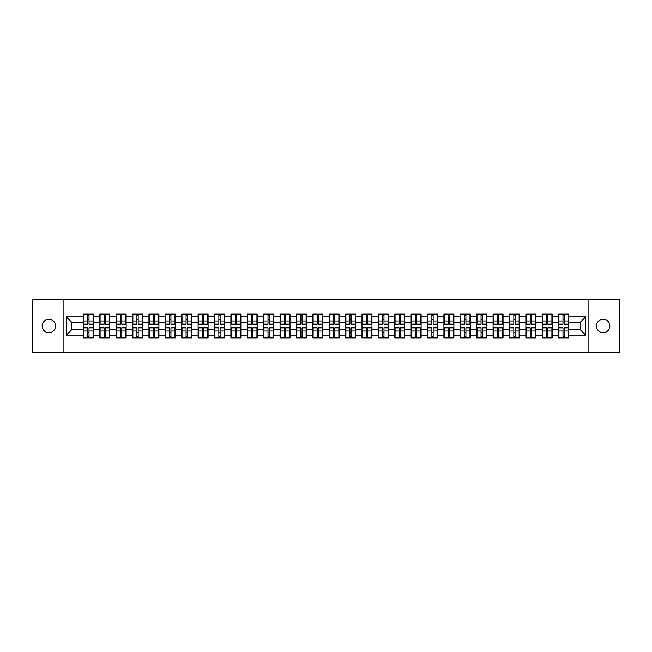 <?xml version="1.0" encoding="UTF-8"?>
<svg xmlns="http://www.w3.org/2000/svg" width="652" height="652" viewBox="0 0 652 652"><rect width="100%" height="100%" fill="white"/><g stroke="black" fill="none" stroke-linecap="round" stroke-linejoin="round"><path stroke-width="0.98" d="M603.116 332.724A6.724 6.724 0 0 1 596.393 326A6.724 6.724 0 0 1 603.116 319.276A6.724 6.724 0 0 1 609.84 326A6.724 6.724 0 0 1 603.116 332.724M48.884 332.724A6.724 6.724 0 0 1 42.16 326A6.724 6.724 0 0 1 48.884 319.276A6.724 6.724 0 0 1 55.607 326A6.724 6.724 0 0 1 48.884 332.724M588.096 352.259L619.4 352.259L619.4 299.741L588.096 299.741L588.096 352.259L63.904 352.259L63.904 299.741L32.6 299.741L32.6 352.259L63.904 352.259M588.096 299.741L63.904 299.741M580.427 329.888L580.427 322.112L568.609 322.112L568.609 329.888L580.427 329.888L585.683 335.136L585.683 316.864L568.609 316.864L568.609 314.134L558.634 314.134L558.634 322.112L552.22 322.112L552.22 329.888L558.634 329.888L558.634 322.112M585.683 335.136L568.609 335.136L568.609 337.866L558.634 337.866L558.634 335.136L552.22 335.136L552.22 337.866L542.244 337.866L542.244 335.136L535.838 335.136L535.838 337.866L525.854 337.866L525.854 335.136L519.448 335.136L519.448 337.866L509.465 337.866L509.465 335.136L503.059 335.136L503.059 337.866L493.083 337.866L493.083 335.136L486.669 335.136L486.669 337.866L476.693 337.866L476.693 335.136L470.288 335.136L470.288 337.866L460.304 337.866L460.304 335.136L453.898 335.136L453.898 337.866L443.914 337.866L443.914 335.136L437.508 335.136L437.508 337.866L427.533 337.866L427.533 335.136L421.119 335.136L421.119 337.866L411.143 337.866L411.143 335.136L404.737 335.136L404.737 337.866L394.753 337.866L394.753 335.136L388.347 335.136L388.347 337.866L378.364 337.866L378.364 335.136L371.958 335.136L371.958 337.866L361.982 337.866L361.982 335.136L355.568 335.136L355.568 337.866L345.593 337.866L345.593 335.136L339.187 335.136L339.187 337.866L329.203 337.866L329.203 335.136L322.797 335.136L322.797 337.866L312.813 337.866L312.813 335.136L306.407 335.136L306.407 337.866L296.432 337.866L296.432 335.136L290.018 335.136L290.018 337.866L280.042 337.866L280.042 335.136L273.636 335.136L273.636 337.866L263.652 337.866L263.652 335.136L257.247 335.136L257.247 337.866L247.263 337.866L247.263 335.136L240.857 335.136L240.857 337.866L230.881 337.866L230.881 335.136L224.467 335.136L224.467 337.866L214.492 337.866L214.492 335.136L208.086 335.136L208.086 337.866L198.102 337.866L198.102 335.136L191.696 335.136L191.696 337.866L181.712 337.866L181.712 335.136L175.306 335.136L175.306 337.866L165.331 337.866L165.331 335.136L158.917 335.136L158.917 337.866L148.941 337.866L148.941 335.136L142.535 335.136L142.535 337.866L132.552 337.866L132.552 335.136L126.146 335.136L126.146 337.866L116.162 337.866L116.162 335.136L109.756 335.136L109.756 337.866L99.78 337.866L99.78 335.136L93.366 335.136L93.366 337.866L83.391 337.866L83.391 335.136L66.317 335.136L66.317 316.864L83.391 316.864L83.391 322.112L71.573 322.112L71.573 329.888L83.391 329.888L83.391 322.112M558.634 316.864L552.22 316.864L552.22 314.134L542.244 314.134L542.244 316.864L535.838 316.864L535.838 314.134L525.854 314.134L525.854 316.864L519.448 316.864L519.448 314.134L509.465 314.134L509.465 316.864L503.059 316.864L503.059 314.134L493.083 314.134L493.083 316.864L486.669 316.864L486.669 314.134L476.693 314.134L476.693 316.864L470.288 316.864L470.288 314.134L460.304 314.134L460.304 316.864L453.898 316.864L453.898 314.134L443.914 314.134L443.914 316.864L437.508 316.864L437.508 314.134L427.533 314.134L427.533 316.864L421.119 316.864L421.119 314.134L411.143 314.134L411.143 316.864L404.737 316.864L404.737 314.134L394.753 314.134L394.753 316.864L388.347 316.864L388.347 314.134L378.364 314.134L378.364 316.864L371.958 316.864L371.958 314.134L361.982 314.134L361.982 316.864L355.568 316.864L355.568 314.134L345.593 314.134L345.593 316.864L339.187 316.864L339.187 314.134L329.203 314.134L329.203 316.864L322.797 316.864L322.797 314.134L312.813 314.134L312.813 316.864L306.407 316.864L306.407 314.134L296.432 314.134L296.432 316.864L290.018 316.864L290.018 314.134L280.042 314.134L280.042 316.864L273.636 316.864L273.636 314.134L263.652 314.134L263.652 316.864L257.247 316.864L257.247 314.134L247.263 314.134L247.263 316.864L240.857 316.864L240.857 314.134L230.881 314.134L230.881 316.864L224.467 316.864L224.467 314.134L214.492 314.134L214.492 316.864L208.086 316.864L208.086 314.134L198.102 314.134L198.102 316.864L191.696 316.864L191.696 314.134L181.712 314.134L181.712 316.864L175.306 316.864L175.306 314.134L165.331 314.134L165.331 316.864L158.917 316.864L158.917 314.134L148.941 314.134L148.941 316.864L142.535 316.864L142.535 314.134L132.552 314.134L132.552 316.864L126.146 316.864L126.146 314.134L116.162 314.134L116.162 316.864L109.756 316.864L109.756 314.134L99.78 314.134L99.78 316.864L93.366 316.864L93.366 314.134L83.391 314.134L83.391 316.864M558.634 329.888L558.634 335.136M552.22 329.888L552.22 335.136M552.22 316.864L552.22 322.112M535.838 329.888L542.244 329.888L542.244 322.112L535.838 322.112L535.838 335.136M542.244 329.888L542.244 335.136M542.244 316.864L542.244 322.112M535.838 316.864L535.838 322.112M519.448 329.888L525.854 329.888L525.854 322.112L519.448 322.112L519.448 335.136M525.854 329.888L525.854 335.136M525.854 316.864L525.854 322.112M519.448 316.864L519.448 322.112M503.059 329.888L509.465 329.888L509.465 322.112L503.059 322.112L503.059 335.136M509.465 329.888L509.465 335.136M509.465 316.864L509.465 322.112M503.059 316.864L503.059 322.112M486.669 329.888L493.083 329.888L493.083 322.112L486.669 322.112L486.669 335.136M493.083 329.888L493.083 335.136M493.083 316.864L493.083 322.112M486.669 316.864L486.669 322.112M470.288 329.888L476.693 329.888L476.693 322.112L470.288 322.112L470.288 335.136M476.693 329.888L476.693 335.136M476.693 316.864L476.693 322.112M470.288 316.864L470.288 322.112M453.898 329.888L460.304 329.888L460.304 322.112L453.898 322.112L453.898 335.136M460.304 329.888L460.304 335.136M460.304 316.864L460.304 322.112M453.898 316.864L453.898 322.112M437.508 329.888L443.914 329.888L443.914 322.112L437.508 322.112L437.508 335.136M443.914 329.888L443.914 335.136M443.914 316.864L443.914 322.112M437.508 316.864L437.508 322.112M421.119 329.888L427.533 329.888L427.533 322.112L421.119 322.112L421.119 335.136M427.533 329.888L427.533 335.136M427.533 316.864L427.533 322.112M421.119 316.864L421.119 322.112M404.737 329.888L411.143 329.888L411.143 322.112L404.737 322.112L404.737 335.136M411.143 329.888L411.143 335.136M411.143 316.864L411.143 322.112M404.737 316.864L404.737 322.112M388.347 329.888L394.753 329.888L394.753 322.112L388.347 322.112L388.347 335.136M394.753 329.888L394.753 335.136M394.753 316.864L394.753 322.112M388.347 316.864L388.347 322.112M371.958 329.888L378.364 329.888L378.364 322.112L371.958 322.112L371.958 335.136M378.364 329.888L378.364 335.136M378.364 316.864L378.364 322.112M371.958 316.864L371.958 322.112M355.568 329.888L361.982 329.888L361.982 322.112L355.568 322.112L355.568 335.136M361.982 329.888L361.982 335.136M361.982 316.864L361.982 322.112M355.568 316.864L355.568 322.112M339.187 329.888L345.593 329.888L345.593 322.112L339.187 322.112L339.187 335.136M345.593 329.888L345.593 335.136M345.593 316.864L345.593 322.112M339.187 316.864L339.187 322.112M322.797 329.888L329.203 329.888L329.203 322.112L322.797 322.112L322.797 335.136M329.203 329.888L329.203 335.136M329.203 316.864L329.203 322.112M322.797 316.864L322.797 322.112M306.407 329.888L312.813 329.888L312.813 322.112L306.407 322.112L306.407 335.136M312.813 329.888L312.813 335.136M312.813 316.864L312.813 322.112M306.407 316.864L306.407 322.112M290.018 329.888L296.432 329.888L296.432 322.112L290.018 322.112L290.018 335.136M296.432 329.888L296.432 335.136M296.432 316.864L296.432 322.112M290.018 316.864L290.018 322.112M273.636 329.888L280.042 329.888L280.042 322.112L273.636 322.112L273.636 335.136M280.042 329.888L280.042 335.136M280.042 316.864L280.042 322.112M273.636 316.864L273.636 322.112M257.247 329.888L263.652 329.888L263.652 322.112L257.247 322.112L257.247 335.136M263.652 329.888L263.652 335.136M263.652 316.864L263.652 322.112M257.247 316.864L257.247 322.112M240.857 329.888L247.263 329.888L247.263 322.112L240.857 322.112L240.857 335.136M247.263 329.888L247.263 335.136M247.263 316.864L247.263 322.112M240.857 316.864L240.857 322.112M224.467 329.888L230.881 329.888L230.881 322.112L224.467 322.112L224.467 335.136M230.881 329.888L230.881 335.136M230.881 316.864L230.881 322.112M224.467 316.864L224.467 322.112M208.086 329.888L214.492 329.888L214.492 322.112L208.086 322.112L208.086 335.136M214.492 329.888L214.492 335.136M214.492 316.864L214.492 322.112M208.086 316.864L208.086 322.112M191.696 329.888L198.102 329.888L198.102 322.112L191.696 322.112L191.696 335.136M198.102 329.888L198.102 335.136M198.102 316.864L198.102 322.112M191.696 316.864L191.696 322.112M175.306 329.888L181.712 329.888L181.712 322.112L175.306 322.112L175.306 335.136M181.712 329.888L181.712 335.136M181.712 316.864L181.712 322.112M175.306 316.864L175.306 322.112M158.917 329.888L165.331 329.888L165.331 322.112L158.917 322.112L158.917 335.136M165.331 329.888L165.331 335.136M165.331 316.864L165.331 322.112M158.917 316.864L158.917 322.112M142.535 329.888L148.941 329.888L148.941 322.112L142.535 322.112L142.535 335.136M148.941 329.888L148.941 335.136M148.941 316.864L148.941 322.112M142.535 316.864L142.535 322.112M126.146 329.888L132.552 329.888L132.552 322.112L126.146 322.112L126.146 335.136M132.552 329.888L132.552 335.136M132.552 316.864L132.552 322.112M126.146 316.864L126.146 322.112M109.756 329.888L116.162 329.888L116.162 322.112L109.756 322.112L109.756 335.136M116.162 329.888L116.162 335.136M116.162 316.864L116.162 322.112M109.756 316.864L109.756 322.112M93.366 329.888L99.78 329.888L99.78 322.112L93.366 322.112L93.366 335.136M99.78 329.888L99.78 335.136M99.78 316.864L99.78 322.112M93.366 316.864L93.366 322.112M83.391 329.888L83.391 335.136M71.573 329.888L66.317 335.136M66.317 316.864L71.573 322.112M568.609 329.888L568.609 335.136M568.609 316.864L568.609 322.112M585.683 316.864L580.427 322.112M93.057 314.134L93.057 324.215L89.014 324.215L89.014 314.134M87.751 314.134L87.751 324.215L83.709 324.215L83.709 314.134M87.751 315.495L89.014 315.495M89.014 319.382L87.751 319.382M83.709 337.866L83.709 327.785L87.751 327.785L87.751 337.866M89.014 337.866L89.014 327.785L93.057 327.785L93.057 337.866M89.014 336.505L87.751 336.505M87.751 332.618L89.014 332.618M109.446 314.134L109.446 324.215L105.396 324.215L105.396 314.134M104.141 314.134L104.141 324.215L100.09 324.215L100.09 314.134M104.141 315.495L105.396 315.495M105.396 319.382L104.141 319.382M125.828 314.134L125.828 324.215L121.785 324.215L121.785 314.134M120.522 314.134L120.522 324.215L116.48 324.215L116.48 314.134M120.522 315.495L121.785 315.495M121.785 319.382L120.522 319.382M142.218 314.134L142.218 324.215L138.175 324.215L138.175 314.134M136.912 314.134L136.912 324.215L132.869 324.215L132.869 314.134M136.912 315.495L138.175 315.495M138.175 319.382L136.912 319.382M158.607 314.134L158.607 324.215L154.565 324.215L154.565 314.134M153.301 314.134L153.301 324.215L149.259 324.215L149.259 314.134M153.301 315.495L154.565 315.495M154.565 319.382L153.301 319.382M174.997 314.134L174.997 324.215L170.946 324.215L170.946 314.134M169.691 314.134L169.691 324.215L165.641 324.215L165.641 314.134M169.691 315.495L170.946 315.495M170.946 319.382L169.691 319.382M100.09 337.866L100.09 327.785L104.141 327.785L104.141 337.866M105.396 337.866L105.396 327.785L109.446 327.785L109.446 337.866M105.396 336.505L104.141 336.505M104.141 332.618L105.396 332.618M116.48 337.866L116.48 327.785L120.522 327.785L120.522 337.866M121.785 337.866L121.785 327.785L125.828 327.785L125.828 337.866M121.785 336.505L120.522 336.505M120.522 332.618L121.785 332.618M132.869 337.866L132.869 327.785L136.912 327.785L136.912 337.866M138.175 337.866L138.175 327.785L142.218 327.785L142.218 337.866M138.175 336.505L136.912 336.505M136.912 332.618L138.175 332.618M149.259 337.866L149.259 327.785L153.301 327.785L153.301 337.866M154.565 337.866L154.565 327.785L158.607 327.785L158.607 337.866M154.565 336.505L153.301 336.505M153.301 332.618L154.565 332.618M165.641 337.866L165.641 327.785L169.691 327.785L169.691 337.866M170.946 337.866L170.946 327.785L174.997 327.785L174.997 337.866M170.946 336.505L169.691 336.505M169.691 332.618L170.946 332.618M191.378 314.134L191.378 324.215L187.336 324.215L187.336 314.134M186.073 314.134L186.073 324.215L182.03 324.215L182.03 314.134M186.073 315.495L187.336 315.495M187.336 319.382L186.073 319.382M182.03 337.866L182.03 327.785L186.073 327.785L186.073 337.866M187.336 337.866L187.336 327.785L191.378 327.785L191.378 337.866M187.336 336.505L186.073 336.505M186.073 332.618L187.336 332.618M207.768 314.134L207.768 324.215L203.726 324.215L203.726 314.134M202.462 314.134L202.462 324.215L198.42 324.215L198.42 314.134M202.462 315.495L203.726 315.495M203.726 319.382L202.462 319.382M198.42 337.866L198.42 327.785L202.462 327.785L202.462 337.866M203.726 337.866L203.726 327.785L207.768 327.785L207.768 337.866M203.726 336.505L202.462 336.505M202.462 332.618L203.726 332.618M224.158 314.134L224.158 324.215L220.115 324.215L220.115 314.134M218.852 314.134L218.852 324.215L214.81 324.215L214.81 314.134M218.852 315.495L220.115 315.495M220.115 319.382L218.852 319.382M214.81 337.866L214.81 327.785L218.852 327.785L218.852 337.866M220.115 337.866L220.115 327.785L224.158 327.785L224.158 337.866M220.115 336.505L218.852 336.505M218.852 332.618L220.115 332.618M240.547 314.134L240.547 324.215L236.497 324.215L236.497 314.134M235.242 314.134L235.242 324.215L231.191 324.215L231.191 314.134M235.242 315.495L236.497 315.495M236.497 319.382L235.242 319.382M231.191 337.866L231.191 327.785L235.242 327.785L235.242 337.866M236.497 337.866L236.497 327.785L240.547 327.785L240.547 337.866M236.497 336.505L235.242 336.505M235.242 332.618L236.497 332.618M256.929 314.134L256.929 324.215L252.886 324.215L252.886 314.134M251.623 314.134L251.623 324.215L247.581 324.215L247.581 314.134M251.623 315.495L252.886 315.495M252.886 319.382L251.623 319.382M247.581 337.866L247.581 327.785L251.623 327.785L251.623 337.866M252.886 337.866L252.886 327.785L256.929 327.785L256.929 337.866M252.886 336.505L251.623 336.505M251.623 332.618L252.886 332.618M273.318 314.134L273.318 324.215L269.276 324.215L269.276 314.134M268.013 314.134L268.013 324.215L263.97 324.215L263.97 314.134M268.013 315.495L269.276 315.495M269.276 319.382L268.013 319.382M263.97 337.866L263.97 327.785L268.013 327.785L268.013 337.866M269.276 337.866L269.276 327.785L273.318 327.785L273.318 337.866M269.276 336.505L268.013 336.505M268.013 332.618L269.276 332.618M289.708 314.134L289.708 324.215L285.657 324.215L285.657 314.134M284.402 314.134L284.402 324.215L280.36 324.215L280.36 314.134M284.402 315.495L285.657 315.495M285.657 319.382L284.402 319.382M280.36 337.866L280.36 327.785L284.402 327.785L284.402 337.866M285.657 337.866L285.657 327.785L289.708 327.785L289.708 337.866M285.657 336.505L284.402 336.505M284.402 332.618L285.657 332.618M306.09 314.134L306.09 324.215L302.047 324.215L302.047 314.134M300.792 314.134L300.792 324.215L296.741 324.215L296.741 314.134M300.792 315.495L302.047 315.495M302.047 319.382L300.792 319.382M296.741 337.866L296.741 327.785L300.792 327.785L300.792 337.866M302.047 337.866L302.047 327.785L306.09 327.785L306.09 337.866M302.047 336.505L300.792 336.505M300.792 332.618L302.047 332.618M322.479 314.134L322.479 324.215L318.437 324.215L318.437 314.134M317.174 314.134L317.174 324.215L313.131 324.215L313.131 314.134M317.174 315.495L318.437 315.495M318.437 319.382L317.174 319.382M313.131 337.866L313.131 327.785L317.174 327.785L317.174 337.866M318.437 337.866L318.437 327.785L322.479 327.785L322.479 337.866M318.437 336.505L317.174 336.505M317.174 332.618L318.437 332.618M338.869 314.134L338.869 324.215L334.826 324.215L334.826 314.134M333.563 314.134L333.563 324.215L329.521 324.215L329.521 314.134M333.563 315.495L334.826 315.495M334.826 319.382L333.563 319.382M329.521 337.866L329.521 327.785L333.563 327.785L333.563 337.866M334.826 337.866L334.826 327.785L338.869 327.785L338.869 337.866M334.826 336.505L333.563 336.505M333.563 332.618L334.826 332.618M355.258 314.134L355.258 324.215L351.208 324.215L351.208 314.134M349.953 314.134L349.953 324.215L345.91 324.215L345.91 314.134M349.953 315.495L351.208 315.495M351.208 319.382L349.953 319.382M345.91 337.866L345.91 327.785L349.953 327.785L349.953 337.866M351.208 337.866L351.208 327.785L355.258 327.785L355.258 337.866M351.208 336.505L349.953 336.505M349.953 332.618L351.208 332.618M371.64 314.134L371.64 324.215L367.598 324.215L367.598 314.134M366.342 314.134L366.342 324.215L362.292 324.215L362.292 314.134M366.342 315.495L367.598 315.495M367.598 319.382L366.342 319.382M362.292 337.866L362.292 327.785L366.342 327.785L366.342 337.866M367.598 337.866L367.598 327.785L371.64 327.785L371.64 337.866M367.598 336.505L366.342 336.505M366.342 332.618L367.598 332.618M388.03 314.134L388.03 324.215L383.987 324.215L383.987 314.134M382.724 314.134L382.724 324.215L378.682 324.215L378.682 314.134M382.724 315.495L383.987 315.495M383.987 319.382L382.724 319.382M378.682 337.866L378.682 327.785L382.724 327.785L382.724 337.866M383.987 337.866L383.987 327.785L388.03 327.785L388.03 337.866M383.987 336.505L382.724 336.505M382.724 332.618L383.987 332.618M404.419 314.134L404.419 324.215L400.377 324.215L400.377 314.134M399.114 314.134L399.114 324.215L395.071 324.215L395.071 314.134M399.114 315.495L400.377 315.495M400.377 319.382L399.114 319.382M395.071 337.866L395.071 327.785L399.114 327.785L399.114 337.866M400.377 337.866L400.377 327.785L404.419 327.785L404.419 337.866M400.377 336.505L399.114 336.505M399.114 332.618L400.377 332.618M420.809 314.134L420.809 324.215L416.758 324.215L416.758 314.134M415.503 314.134L415.503 324.215L411.453 324.215L411.453 314.134M415.503 315.495L416.758 315.495M416.758 319.382L415.503 319.382M411.453 337.866L411.453 327.785L415.503 327.785L415.503 337.866M416.758 337.866L416.758 327.785L420.809 327.785L420.809 337.866M416.758 336.505L415.503 336.505M415.503 332.618L416.758 332.618M437.19 314.134L437.19 324.215L433.148 324.215L433.148 314.134M431.885 314.134L431.885 324.215L427.842 324.215L427.842 314.134M431.885 315.495L433.148 315.495M433.148 319.382L431.885 319.382M427.842 337.866L427.842 327.785L431.885 327.785L431.885 337.866M433.148 337.866L433.148 327.785L437.19 327.785L437.19 337.866M433.148 336.505L431.885 336.505M431.885 332.618L433.148 332.618M453.58 314.134L453.58 324.215L449.538 324.215L449.538 314.134M448.274 314.134L448.274 324.215L444.232 324.215L444.232 314.134M448.274 315.495L449.538 315.495M449.538 319.382L448.274 319.382M444.232 337.866L444.232 327.785L448.274 327.785L448.274 337.866M449.538 337.866L449.538 327.785L453.58 327.785L453.58 337.866M449.538 336.505L448.274 336.505M448.274 332.618L449.538 332.618M469.97 314.134L469.97 324.215L465.927 324.215L465.927 314.134M464.664 314.134L464.664 324.215L460.622 324.215L460.622 314.134M464.664 315.495L465.927 315.495M465.927 319.382L464.664 319.382M460.622 337.866L460.622 327.785L464.664 327.785L464.664 337.866M465.927 337.866L465.927 327.785L469.97 327.785L469.97 337.866M465.927 336.505L464.664 336.505M464.664 332.618L465.927 332.618M486.359 314.134L486.359 324.215L482.309 324.215L482.309 314.134M481.054 314.134L481.054 324.215L477.003 324.215L477.003 314.134M481.054 315.495L482.309 315.495M482.309 319.382L481.054 319.382M477.003 337.866L477.003 327.785L481.054 327.785L481.054 337.866M482.309 337.866L482.309 327.785L486.359 327.785L486.359 337.866M482.309 336.505L481.054 336.505M481.054 332.618L482.309 332.618M502.741 314.134L502.741 324.215L498.698 324.215L498.698 314.134M497.435 314.134L497.435 324.215L493.393 324.215L493.393 314.134M497.435 315.495L498.698 315.495M498.698 319.382L497.435 319.382M493.393 337.866L493.393 327.785L497.435 327.785L497.435 337.866M498.698 337.866L498.698 327.785L502.741 327.785L502.741 337.866M498.698 336.505L497.435 336.505M497.435 332.618L498.698 332.618M519.131 314.134L519.131 324.215L515.088 324.215L515.088 314.134M513.825 314.134L513.825 324.215L509.782 324.215L509.782 314.134M513.825 315.495L515.088 315.495M515.088 319.382L513.825 319.382M509.782 337.866L509.782 327.785L513.825 327.785L513.825 337.866M515.088 337.866L515.088 327.785L519.131 327.785L519.131 337.866M515.088 336.505L513.825 336.505M513.825 332.618L515.088 332.618M535.52 314.134L535.52 324.215L531.478 324.215L531.478 314.134M530.215 314.134L530.215 324.215L526.172 324.215L526.172 314.134M530.215 315.495L531.478 315.495M531.478 319.382L530.215 319.382M526.172 337.866L526.172 327.785L530.215 327.785L530.215 337.866M531.478 337.866L531.478 327.785L535.52 327.785L535.52 337.866M531.478 336.505L530.215 336.505M530.215 332.618L531.478 332.618M551.91 314.134L551.91 324.215L547.859 324.215L547.859 314.134M546.604 314.134L546.604 324.215L542.554 324.215L542.554 314.134M546.604 315.495L547.859 315.495M547.859 319.382L546.604 319.382M542.554 337.866L542.554 327.785L546.604 327.785L546.604 337.866M547.859 337.866L547.859 327.785L551.91 327.785L551.91 337.866M547.859 336.505L546.604 336.505M546.604 332.618L547.859 332.618M568.291 314.134L568.291 324.215L564.249 324.215L564.249 314.134M562.986 314.134L562.986 324.215L558.943 324.215L558.943 314.134M562.986 315.495L564.249 315.495M564.249 319.382L562.986 319.382M558.943 337.866L558.943 327.785L562.986 327.785L562.986 337.866M564.249 337.866L564.249 327.785L568.291 327.785L568.291 337.866M564.249 336.505L562.986 336.505M562.986 332.618L564.249 332.618M87.751 320.971L83.709 320.971M87.751 324.077L83.709 324.077M93.057 320.971L89.014 320.971M93.057 324.077L89.014 324.077M89.014 331.029L93.057 331.029M89.014 327.923L93.057 327.923M83.709 331.029L87.751 331.029M83.709 327.923L87.751 327.923M104.141 320.971L100.09 320.971M104.141 324.077L100.09 324.077M109.446 320.971L105.396 320.971M109.446 324.077L105.396 324.077M120.522 320.971L116.48 320.971M120.522 324.077L116.48 324.077M125.828 320.971L121.785 320.971M125.828 324.077L121.785 324.077M136.912 320.971L132.869 320.971M136.912 324.077L132.869 324.077M142.218 320.971L138.175 320.971M142.218 324.077L138.175 324.077M153.301 320.971L149.259 320.971M153.301 324.077L149.259 324.077M158.607 320.971L154.565 320.971M158.607 324.077L154.565 324.077M169.691 320.971L165.641 320.971M169.691 324.077L165.641 324.077M174.997 320.971L170.946 320.971M174.997 324.077L170.946 324.077M105.396 331.029L109.446 331.029M105.396 327.923L109.446 327.923M100.09 331.029L104.141 331.029M100.09 327.923L104.141 327.923M121.785 331.029L125.828 331.029M121.785 327.923L125.828 327.923M116.48 331.029L120.522 331.029M116.48 327.923L120.522 327.923M138.175 331.029L142.218 331.029M138.175 327.923L142.218 327.923M132.869 331.029L136.912 331.029M132.869 327.923L136.912 327.923M154.565 331.029L158.607 331.029M154.565 327.923L158.607 327.923M149.259 331.029L153.301 331.029M149.259 327.923L153.301 327.923M170.946 331.029L174.997 331.029M170.946 327.923L174.997 327.923M165.641 331.029L169.691 331.029M165.641 327.923L169.691 327.923M186.073 320.971L182.03 320.971M186.073 324.077L182.03 324.077M191.378 320.971L187.336 320.971M191.378 324.077L187.336 324.077M187.336 331.029L191.378 331.029M187.336 327.923L191.378 327.923M182.03 331.029L186.073 331.029M182.03 327.923L186.073 327.923M202.462 320.971L198.42 320.971M202.462 324.077L198.42 324.077M207.768 320.971L203.726 320.971M207.768 324.077L203.726 324.077M203.726 331.029L207.768 331.029M203.726 327.923L207.768 327.923M198.42 331.029L202.462 331.029M198.42 327.923L202.462 327.923M218.852 320.971L214.81 320.971M218.852 324.077L214.81 324.077M224.158 320.971L220.115 320.971M224.158 324.077L220.115 324.077M220.115 331.029L224.158 331.029M220.115 327.923L224.158 327.923M214.81 331.029L218.852 331.029M214.81 327.923L218.852 327.923M235.242 320.971L231.191 320.971M235.242 324.077L231.191 324.077M240.547 320.971L236.497 320.971M240.547 324.077L236.497 324.077M236.497 331.029L240.547 331.029M236.497 327.923L240.547 327.923M231.191 331.029L235.242 331.029M231.191 327.923L235.242 327.923M251.623 320.971L247.581 320.971M251.623 324.077L247.581 324.077M256.929 320.971L252.886 320.971M256.929 324.077L252.886 324.077M252.886 331.029L256.929 331.029M252.886 327.923L256.929 327.923M247.581 331.029L251.623 331.029M247.581 327.923L251.623 327.923M268.013 320.971L263.97 320.971M268.013 324.077L263.97 324.077M273.318 320.971L269.276 320.971M273.318 324.077L269.276 324.077M269.276 331.029L273.318 331.029M269.276 327.923L273.318 327.923M263.97 331.029L268.013 331.029M263.97 327.923L268.013 327.923M284.402 320.971L280.36 320.971M284.402 324.077L280.36 324.077M289.708 320.971L285.657 320.971M289.708 324.077L285.657 324.077M285.657 331.029L289.708 331.029M285.657 327.923L289.708 327.923M280.36 331.029L284.402 331.029M280.36 327.923L284.402 327.923M300.792 320.971L296.741 320.971M300.792 324.077L296.741 324.077M306.09 320.971L302.047 320.971M306.09 324.077L302.047 324.077M302.047 331.029L306.09 331.029M302.047 327.923L306.09 327.923M296.741 331.029L300.792 331.029M296.741 327.923L300.792 327.923M317.174 320.971L313.131 320.971M317.174 324.077L313.131 324.077M322.479 320.971L318.437 320.971M322.479 324.077L318.437 324.077M318.437 331.029L322.479 331.029M318.437 327.923L322.479 327.923M313.131 331.029L317.174 331.029M313.131 327.923L317.174 327.923M333.563 320.971L329.521 320.971M333.563 324.077L329.521 324.077M338.869 320.971L334.826 320.971M338.869 324.077L334.826 324.077M334.826 331.029L338.869 331.029M334.826 327.923L338.869 327.923M329.521 331.029L333.563 331.029M329.521 327.923L333.563 327.923M349.953 320.971L345.91 320.971M349.953 324.077L345.91 324.077M355.258 320.971L351.208 320.971M355.258 324.077L351.208 324.077M351.208 331.029L355.258 331.029M351.208 327.923L355.258 327.923M345.91 331.029L349.953 331.029M345.91 327.923L349.953 327.923M366.342 320.971L362.292 320.971M366.342 324.077L362.292 324.077M371.64 320.971L367.598 320.971M371.64 324.077L367.598 324.077M367.598 331.029L371.64 331.029M367.598 327.923L371.64 327.923M362.292 331.029L366.342 331.029M362.292 327.923L366.342 327.923M382.724 320.971L378.682 320.971M382.724 324.077L378.682 324.077M388.03 320.971L383.987 320.971M388.03 324.077L383.987 324.077M383.987 331.029L388.03 331.029M383.987 327.923L388.03 327.923M378.682 331.029L382.724 331.029M378.682 327.923L382.724 327.923M399.114 320.971L395.071 320.971M399.114 324.077L395.071 324.077M404.419 320.971L400.377 320.971M404.419 324.077L400.377 324.077M400.377 331.029L404.419 331.029M400.377 327.923L404.419 327.923M395.071 331.029L399.114 331.029M395.071 327.923L399.114 327.923M415.503 320.971L411.453 320.971M415.503 324.077L411.453 324.077M420.809 320.971L416.758 320.971M420.809 324.077L416.758 324.077M416.758 331.029L420.809 331.029M416.758 327.923L420.809 327.923M411.453 331.029L415.503 331.029M411.453 327.923L415.503 327.923M431.885 320.971L427.842 320.971M431.885 324.077L427.842 324.077M437.19 320.971L433.148 320.971M437.19 324.077L433.148 324.077M433.148 331.029L437.19 331.029M433.148 327.923L437.19 327.923M427.842 331.029L431.885 331.029M427.842 327.923L431.885 327.923M448.274 320.971L444.232 320.971M448.274 324.077L444.232 324.077M453.58 320.971L449.538 320.971M453.58 324.077L449.538 324.077M449.538 331.029L453.58 331.029M449.538 327.923L453.58 327.923M444.232 331.029L448.274 331.029M444.232 327.923L448.274 327.923M464.664 320.971L460.622 320.971M464.664 324.077L460.622 324.077M469.97 320.971L465.927 320.971M469.97 324.077L465.927 324.077M465.927 331.029L469.97 331.029M465.927 327.923L469.97 327.923M460.622 331.029L464.664 331.029M460.622 327.923L464.664 327.923M481.054 320.971L477.003 320.971M481.054 324.077L477.003 324.077M486.359 320.971L482.309 320.971M486.359 324.077L482.309 324.077M482.309 331.029L486.359 331.029M482.309 327.923L486.359 327.923M477.003 331.029L481.054 331.029M477.003 327.923L481.054 327.923M497.435 320.971L493.393 320.971M497.435 324.077L493.393 324.077M502.741 320.971L498.698 320.971M502.741 324.077L498.698 324.077M498.698 331.029L502.741 331.029M498.698 327.923L502.741 327.923M493.393 331.029L497.435 331.029M493.393 327.923L497.435 327.923M513.825 320.971L509.782 320.971M513.825 324.077L509.782 324.077M519.131 320.971L515.088 320.971M519.131 324.077L515.088 324.077M515.088 331.029L519.131 331.029M515.088 327.923L519.131 327.923M509.782 331.029L513.825 331.029M509.782 327.923L513.825 327.923M530.215 320.971L526.172 320.971M530.215 324.077L526.172 324.077M535.52 320.971L531.478 320.971M535.52 324.077L531.478 324.077M531.478 331.029L535.52 331.029M531.478 327.923L535.52 327.923M526.172 331.029L530.215 331.029M526.172 327.923L530.215 327.923M546.604 320.971L542.554 320.971M546.604 324.077L542.554 324.077M551.91 320.971L547.859 320.971M551.91 324.077L547.859 324.077M547.859 331.029L551.91 331.029M547.859 327.923L551.91 327.923M542.554 331.029L546.604 331.029M542.554 327.923L546.604 327.923M562.986 320.971L558.943 320.971M562.986 324.077L558.943 324.077M568.291 320.971L564.249 320.971M568.291 324.077L564.249 324.077M564.249 331.029L568.291 331.029M564.249 327.923L568.291 327.923M558.943 331.029L562.986 331.029M558.943 327.923L562.986 327.923"/></g></svg>
